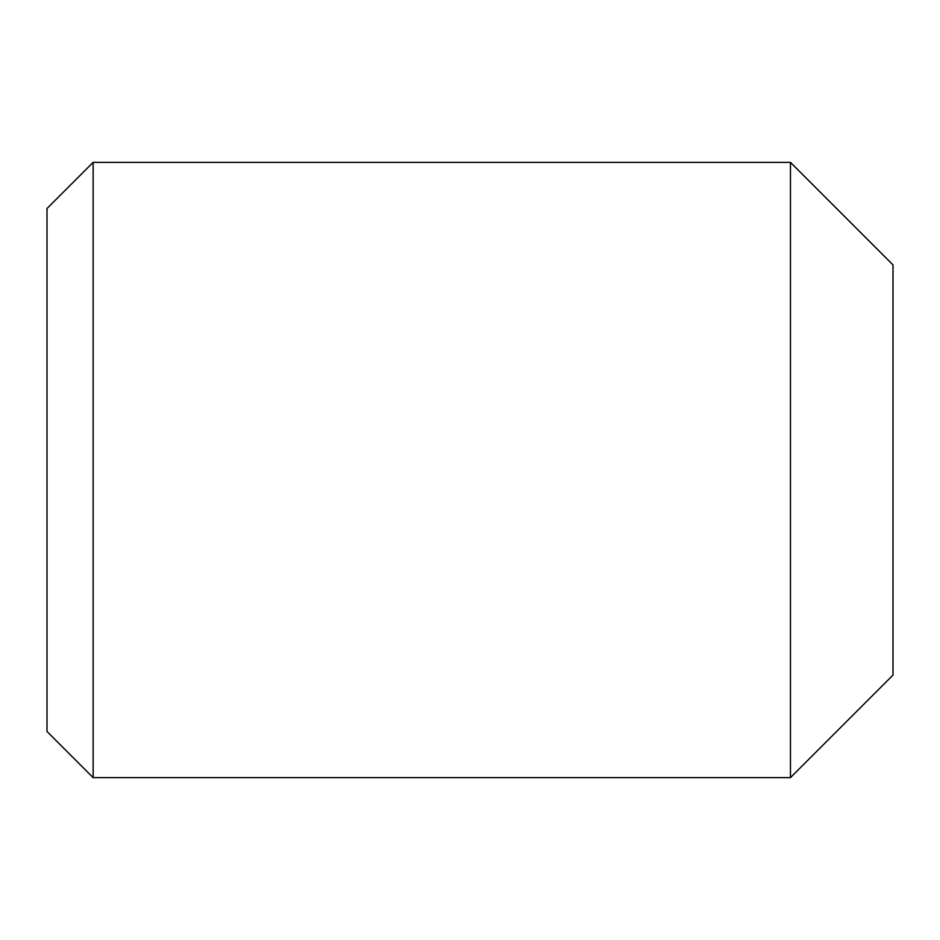 <?xml version="1.0" encoding="UTF-8"?>
<svg xmlns="http://www.w3.org/2000/svg" width="940" height="940" viewBox="0 0 940 940"><rect width="100%" height="100%" fill="white"/><g stroke="black" fill="none" stroke-linecap="round" stroke-linejoin="round"><path stroke-width="1.41" d="M790.458 162.362L790.458 777.639L893 675.096L893 264.904L790.458 162.362L93.142 162.362L93.142 777.639L47 731.496L47 208.504L93.142 162.362M790.458 777.639L93.142 777.639"/></g></svg>
